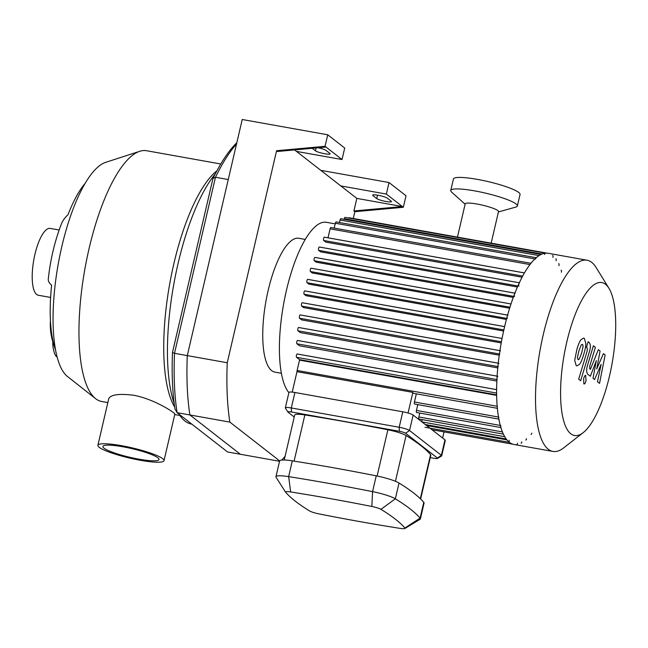 <?xml version="1.0" encoding="UTF-8"?>
<svg xmlns="http://www.w3.org/2000/svg" width="648" height="648" viewBox="0 0 648 648"><rect width="100%" height="100%" fill="white"/><g stroke="black" fill="none" stroke-linecap="round" stroke-linejoin="round"><path stroke-width="0.97" d="M236.844 142.649A165.418 51.856 100.1 0 0 212.989 178.403L215.468 177.269A168.836 52.925 -79.9 0 1 236.552 143.905M212.989 178.403L172.473 352.504L174.498 353.314L215.468 177.269L228.258 179.553L187.288 355.606L174.498 353.314A168.836 52.925 -79.9 0 0 177.115 412.679L174.968 409.034A165.418 51.856 100.1 0 1 172.473 352.504M227.578 451.98L177.115 412.679L189.905 414.963L240.359 454.264L227.578 451.98M327.734 134.792L242.231 119.507L187.288 355.606A168.836 52.925 100.1 0 0 189.905 414.963L229.862 422.107A168.836 52.925 -79.9 0 1 227.246 362.75L276.583 150.733L325.053 146.31L327.734 134.792L344.712 148.019L342.031 159.538L326.001 147.047L277.522 151.47L276.583 150.733M52.844 341.974A8.546 2.066 79.8 0 0 53.93 351.386A8.546 2.066 79.8 0 0 56.83 356.554L56.951 356.53M85.236 183.254A95.742 30.011 100.1 0 0 68.016 214.715A91.481 45.878 -158.8 0 0 61.244 224.297C54.618 241.68 50.301 259.961 48.284 279.126A91.481 19.724 6 0 0 51.605 285.225A95.742 30.011 100.1 0 0 54.294 346.218A91.481 73.767 163.4 0 1 52.804 341.844A91.481 73.767 163.4 0 1 50.423 320.622M99.225 447.314A33.939 5.249 13.1 0 1 97.897 445.289A33.939 5.249 13.1 0 1 132.143 447.873A33.939 5.249 13.1 0 1 164.009 460.679A33.939 5.249 13.1 0 1 135.092 459.27A33.939 5.249 13.1 0 1 99.225 447.314M97.897 445.289L108.718 398.787C110.525 394.673 118.73 393.474 133.342 395.199C153.981 398.82 175.875 413.294 174.83 414.169L164.009 460.679M104.02 448.165A28.812 4.455 13.1 0 1 102.886 446.456A28.812 4.455 13.1 0 1 131.957 448.643A28.812 4.455 13.1 0 1 159.011 459.513A28.812 4.455 13.1 0 1 134.46 458.314A28.812 4.455 13.1 0 1 104.02 448.165M220.774 163.993L146.578 150.725A127.381 39.933 100.1 0 0 139.782 151.292L105.721 162.332A110.282 34.571 100.1 0 0 61.787 246.71A110.282 34.571 100.1 0 0 67.441 376.472L95.564 398.625A127.381 39.933 100.1 0 0 101.744 401.509L107.827 402.594M139.782 151.292A127.381 39.933 100.1 0 0 89.035 248.759A127.381 39.933 100.1 0 0 95.564 398.625M216.934 170.756A127.381 39.933 100.1 0 0 173.818 263.914A127.381 39.933 100.1 0 0 174.677 407.098M215.274 173.883A133.788 41.942 100.1 0 0 178.046 263.606A133.788 41.942 100.1 0 0 174.207 403.591M179.091 414.226L179.075 414.202A133.788 41.942 100.1 0 0 179.091 414.226A133.788 41.942 100.1 0 0 191.395 424.051L191.808 424.124M59.138 230.016L50.22 228.42A33.939 10.643 100.1 0 0 34.887 254.543A33.939 10.643 100.1 0 0 38.281 295.237L50.609 297.448M387.366 198.199L391.133 201.139A7.695 1.191 13.1 0 1 391.433 201.601A7.695 1.191 13.1 0 1 384.88 201.277A7.695 1.191 13.1 0 1 376.747 198.572L372.981 195.631A7.695 1.191 13.1 0 1 372.673 195.169A7.695 1.191 13.1 0 1 379.234 195.494A7.695 1.191 13.1 0 1 387.366 198.199M318.063 147.768A7.695 1.191 13.1 0 1 326.057 150.458L329.832 153.39A7.695 1.191 13.1 0 1 330.132 153.851A7.695 1.191 13.1 0 1 323.579 153.527A7.695 1.191 13.1 0 1 315.446 150.822L312.214 148.303M326.001 147.047L325.053 146.31M294.581 149.915L296.476 151.389L342.031 159.538M403.331 207.279L402.384 206.55L353.913 210.965L356.837 198.401L402.384 206.55L386.354 194.06L389.035 182.542L406.013 195.761L403.331 207.279L354.853 211.702L353.913 210.965M279.644 460.89L229.862 422.107M285.088 456.33A168.836 52.925 -79.9 0 1 281.661 460.072M354.853 211.702L353.273 218.489M296.476 151.389L356.837 198.401M340.808 185.919L386.354 194.06M320.817 170.343L389.035 182.542M227.246 362.75L187.288 355.606A168.836 52.925 100.1 0 0 189.905 414.963L240.359 454.264L279.547 461.271M608.958 288.295L596.006 267.357A97.119 30.448 100.1 0 0 587.072 260.229L548.168 253.271A97.119 30.448 100.1 0 0 504.29 328.01A97.119 30.448 100.1 0 0 501.746 340.07A97.119 30.448 100.1 0 0 513.986 444.471L552.89 451.421A97.119 30.448 100.1 0 0 563.736 447.833L583.143 432.678A77.695 24.357 100.1 0 0 612.109 363.358A77.695 24.357 100.1 0 0 608.958 288.295A77.695 24.357 100.1 0 0 566.708 342.379A77.695 24.357 100.1 0 0 583.143 432.678M587.072 260.229A97.119 30.448 100.1 0 0 543.194 334.959A97.119 30.448 100.1 0 0 552.89 451.421M561.338 272.209A1.709 0.535 100.1 0 0 561.168 270.159M558.908 265.672A1.709 0.535 100.1 0 0 558.738 263.623M556.089 260.788A1.709 0.535 100.1 0 0 555.919 258.738M552.914 257.434A1.709 0.535 100.1 0 0 552.744 255.385M545.341 253.19A1.709 0.535 100.1 0 0 544.571 254.502M536.374 257.734A1.709 0.535 100.1 0 0 535.604 259.046M519.599 282.82A1.709 0.535 100.1 0 0 518.797 284.269A1.709 0.535 100.1 0 0 518.918 286.149M515.217 293.204A1.709 0.535 100.1 0 0 514.415 294.654A1.709 0.535 100.1 0 0 514.528 296.525M508 315.179A1.709 0.535 100.1 0 0 507.198 316.629A1.709 0.535 100.1 0 0 507.311 318.508M500.499 350.73A1.709 0.535 100.1 0 0 499.697 352.18A1.709 0.535 100.1 0 0 499.81 354.059M498.903 363.285A1.709 0.535 100.1 0 0 498.101 364.735A1.709 0.535 100.1 0 0 498.223 366.614M497.858 376.269A1.709 0.535 100.1 0 0 497.057 377.719A1.709 0.535 100.1 0 0 497.17 379.598M497.38 406.296A1.709 0.535 100.1 0 0 497.551 408.345M498.822 417.093A1.709 0.535 100.1 0 0 498.992 419.143M500.815 425.534A1.709 0.535 100.1 0 0 500.985 427.583M509.239 440.308A1.709 0.535 100.1 0 0 509.409 442.357M516.812 444.552A1.709 0.535 100.1 0 0 517.582 443.232M521.073 443.224A1.709 0.535 100.1 0 0 521.851 441.912M525.779 440.008A1.709 0.535 100.1 0 0 526.549 438.688M531.036 434.419A1.709 0.535 100.1 0 0 531.806 433.107M496.611 395.369L299.53 360.134L297.124 370.486A1.709 0.535 100.1 0 0 296.986 371.669L412.857 392.388L408.062 413.019M296.986 371.669L292.232 392.113M444.05 431.9L442.625 438.024M412.857 392.388A1.709 0.535 100.1 0 0 413.165 393.255L497.316 408.297M422.204 419.596L421.71 421.735M419.774 413.06L418.859 416.98A1.709 0.535 100.1 0 0 419.029 419.029L503.31 434.095M417.782 404.627L416.429 410.443A1.709 0.535 100.1 0 0 416.599 412.493L500.839 427.559M416.34 393.822L414.437 402.011A1.709 0.535 100.1 0 0 414.607 404.06L498.806 419.11M496.603 394.851L299.514 359.616L296.541 357.307A1.709 0.535 -79.9 0 1 296.42 355.428A1.709 0.535 -79.9 0 1 297.23 353.978A1.709 0.535 -79.9 0 1 297.311 354.011L496.587 389.642M496.822 381.056L299.449 345.773L296.914 343.796A1.709 0.535 -79.9 0 1 296.792 341.917A1.709 0.535 -79.9 0 1 297.594 340.467A1.709 0.535 -79.9 0 1 297.675 340.5L497.097 376.156M497.753 367.894L300.235 332.578L297.959 330.812A1.709 0.535 -79.9 0 1 297.837 328.933A1.709 0.535 -79.9 0 1 298.639 327.483A1.709 0.535 -79.9 0 1 298.728 327.524L498.247 363.196M499.244 355.209L301.644 319.885L299.554 318.249A1.709 0.535 -79.9 0 1 299.433 316.378A1.709 0.535 -79.9 0 1 300.235 314.928A1.709 0.535 -79.9 0 1 300.316 314.96L499.916 350.649M501.212 342.93L303.588 307.598L301.62 306.067A1.709 0.535 -79.9 0 1 301.498 304.187A1.709 0.535 -79.9 0 1 302.3 302.738A1.709 0.535 -79.9 0 1 302.381 302.77L502.054 338.475L302.3 302.738M503.609 331.015L306.01 295.691L304.123 294.216A1.709 0.535 -79.9 0 1 304.001 292.337A1.709 0.535 -79.9 0 1 304.803 290.887A1.709 0.535 -79.9 0 1 304.884 290.928L504.614 326.632M335.194 223.876L326.422 222.313A88.565 27.767 100.1 0 0 286.416 290.466A88.565 27.767 100.1 0 0 288.878 392.648M506.42 319.448L308.894 284.14L307.055 282.698A1.709 0.535 100.1 0 1 306.933 280.827A1.709 0.535 100.1 0 1 307.735 279.369A1.709 0.535 100.1 0 1 307.816 279.41L507.603 315.131M509.644 308.246L312.247 272.954L310.424 271.528A1.709 0.535 100.1 0 1 310.303 269.649A1.709 0.535 100.1 0 1 311.105 268.199A1.709 0.535 100.1 0 1 311.194 268.24L511.021 303.969L311.105 268.199M513.305 297.416L316.119 262.165L314.272 260.723A1.709 0.535 100.1 0 1 314.15 258.844A1.709 0.535 100.1 0 1 314.952 257.394A1.709 0.535 100.1 0 1 315.033 257.434L514.909 293.171M517.436 287.04L320.574 251.837L318.654 250.347A1.709 0.535 100.1 0 1 318.541 248.468A1.709 0.535 100.1 0 1 319.343 247.018A1.709 0.535 100.1 0 1 319.424 247.05L519.348 282.795M522.11 277.214L325.806 242.109L323.725 240.489A1.709 0.535 100.1 0 1 323.603 238.618A1.709 0.535 100.1 0 1 324.405 237.168A1.709 0.535 100.1 0 1 324.494 237.2L524.459 272.954M328.001 237.808L330.091 228.833A1.709 0.535 -79.9 0 1 330.861 227.513L530.979 263.291M334.206 228.112L335.34 223.244A1.709 0.535 -79.9 0 1 336.118 221.924L536.277 257.718M339.463 222.523L340.046 220.02A1.709 0.535 -79.9 0 1 340.816 218.708L541.023 254.502M344.169 219.308L344.307 218.7A1.709 0.535 -79.9 0 1 345.084 217.388L545.316 253.182M348.575 218.011A1.709 0.535 -79.9 0 1 348.956 217.72L547.09 253.141M305.281 239.444L298.825 238.286A67.983 21.311 100.1 0 0 268.118 290.604A67.983 21.311 100.1 0 0 274.898 372.13L281.354 373.28M603.41 353.606L596.719 368.979L600.08 351.014L598.347 349.669L590.385 369.344L589.769 368.866L589.785 365.934L595.374 347.336L593.39 345.789L587.671 364.824C586.302 369.214 586.319 372.341 587.72 374.204L590.352 376.237L596.33 360.628L593.017 378.311L594.572 379.526L601.133 364.37L597.472 381.777L599.522 383.373L605.143 354.958L603.41 353.606M577.976 359.608L579.239 359.146L581.637 353.079L583.127 346.251L582.568 344.363L581.28 344.809L578.875 350.933L577.392 357.712L578.267 359.745M579.62 364.225C580.964 362.451 582.301 359.251 583.621 354.626C585.071 350.05 585.816 346.372 585.841 343.578L584.366 338.402L583.621 338.054L580.908 339.738C579.563 341.504 578.227 344.72 576.89 349.385L574.687 360.385L576.177 365.569L576.914 365.918L579.62 364.225M580.665 380.716L589.316 352.018C590.692 347.628 590.684 344.501 589.291 342.614L588.157 341.731L586.472 347.344L587.234 347.936L587.21 350.876L578.68 379.169L580.665 380.716M585.816 375.5C585.031 375.168 584.302 376.253 583.637 378.764L583.864 383.908C584.65 384.232 585.379 383.146 586.043 380.643L585.606 375.403M294.241 417.012L288.109 412.241A5.127 0.794 13.1 0 1 287.939 412.071A5.127 0.794 13.1 0 1 291.487 411.99L399.371 431.285A5.127 0.794 13.1 0 1 405.575 433.237L437.408 458.031A5.127 0.794 13.1 0 1 437.522 458.444A5.127 0.794 13.1 0 1 434.03 458.274L430.264 457.601M437.522 458.444L441.555 455.998A8.546 1.32 -166.9 0 0 441.701 455.819A8.546 1.32 -166.9 0 0 441.369 455.309L409.544 430.523A8.546 1.32 -166.9 0 0 399.192 427.259L291.308 407.965A8.546 1.32 -166.9 0 0 285.339 407.867A8.546 1.32 -166.9 0 0 285.395 408.094L287.939 412.071M441.701 455.819L445.306 440.356A8.546 1.32 -166.9 0 0 444.965 439.846L441.369 455.309L437.408 458.031M284.237 459.999L294.694 415.036A17.099 2.649 13.1 0 1 304.852 414.939A391.643 60.588 13.1 0 1 387.869 429.786A17.099 2.649 13.1 0 1 406.085 435.529A391.643 60.588 13.1 0 1 430.58 454.613A17.099 2.649 13.1 0 1 430.815 455.228L420.633 499M399.954 528.363A383.098 59.268 13.1 0 1 318.751 513.848A8.546 1.32 13.1 0 1 309.639 510.972A383.098 59.268 13.1 0 1 285.687 492.31A8.546 1.32 13.1 0 1 285.622 492.229A8.546 1.32 13.1 0 1 290.644 491.954A383.098 59.268 13.1 0 1 371.847 506.469A8.546 1.32 13.1 0 1 380.959 509.344A383.098 59.268 13.1 0 1 404.911 528.007A8.546 1.32 13.1 0 1 404.887 528.493A8.546 1.32 13.1 0 1 399.954 528.363M404.887 528.493L420.017 519.323A21.376 3.305 -166.9 0 0 420.398 518.878A21.376 3.305 -166.9 0 0 420.098 518.108A395.92 61.252 -166.9 0 0 395.337 498.822A21.376 3.305 -166.9 0 0 372.56 491.638A395.92 61.252 -166.9 0 0 288.644 476.628A21.376 3.305 -166.9 0 0 275.943 476.758A21.376 3.305 -166.9 0 0 276.089 477.317L285.622 492.229M420.398 518.878L424.067 503.091A21.376 3.305 -166.9 0 0 423.768 502.313A395.92 61.252 -166.9 0 0 399.014 483.027A21.376 3.305 -166.9 0 0 376.237 475.843A395.92 61.252 -166.9 0 0 292.313 460.841A21.376 3.305 -166.9 0 0 279.62 460.963L275.943 476.758M405.575 433.237L409.544 430.523L413.141 415.052L444.965 439.846M291.487 411.99L291.308 407.965L294.905 392.502A8.546 1.32 -166.9 0 0 288.943 392.405L285.339 407.867M294.905 392.502L402.789 411.788L399.192 427.259L399.371 431.285M413.141 415.052A8.546 1.32 -166.9 0 0 402.789 411.788M457.456 237.111L465.199 203.853A17.099 2.649 13.1 0 1 482.452 205.149A17.099 2.649 13.1 0 1 498.506 211.604L491.16 243.138M465.118 204.209L451.68 192.164A34.198 5.289 13.1 0 1 450.757 190.48A34.198 5.289 13.1 0 1 485.263 193.072A34.198 5.289 13.1 0 1 517.363 205.975A34.198 5.289 13.1 0 1 515.792 207.085L498.417 211.961M450.757 190.48L453.438 178.961A34.198 5.289 13.1 0 1 487.936 181.562A34.198 5.289 13.1 0 1 520.044 194.465L517.363 205.975M372.981 195.631L373.151 194.894M376.747 198.572L377.541 195.178M315.446 150.822L316.119 147.947M500.232 425.428L416.429 410.443M502.362 431.908L418.859 416.98M504.671 436.703L421.937 421.913M506.858 439.879L426.587 425.525M496.579 393.069L296.541 357.307M496.895 379.55L296.914 343.796M497.891 366.557L297.959 330.812M499.422 353.986L299.554 318.249M501.422 341.788L301.62 306.067M503.852 329.929L304.123 294.216M529.983 264.57L330.091 228.833M534.94 258.933L335.34 223.244M539.071 255.604L340.046 220.02M542.02 254.048L344.307 218.7M522.717 276.072L323.725 240.489M517.906 285.971L318.654 250.347M513.686 296.379L314.272 260.723M509.968 307.209L310.424 271.528M506.704 318.395L307.055 282.698M497.138 406.247L297.124 370.486M498.434 417.029L414.437 402.011M423.768 502.313L420.098 518.108L404.911 528.007M399.014 483.027L395.337 498.822L380.959 509.344M376.237 475.843L372.56 491.638L371.847 506.469M290.644 491.954L288.644 476.628L292.313 460.841M395.434 481.294L406.085 435.529M387.869 429.786L377.112 476.021M294.103 461.125L304.852 414.939M430.58 454.613L420.317 498.701M174.741 414.558L179.901 415.481M52.804 341.844L55.469 349.75M506.161 438.988L425.307 424.529M509.369 442.349L425.023 427.267M432.005 429.745L512.924 444.212M297.23 353.978L496.587 389.618M297.594 340.467L497.097 376.132M298.639 327.483L498.247 363.172M300.235 314.928L499.924 350.625M524.475 272.93L324.405 237.168M519.356 282.779L319.343 247.018M514.925 293.147L314.952 257.394M507.611 315.106L307.735 279.369M504.622 326.608L304.803 290.887"/></g></svg>
